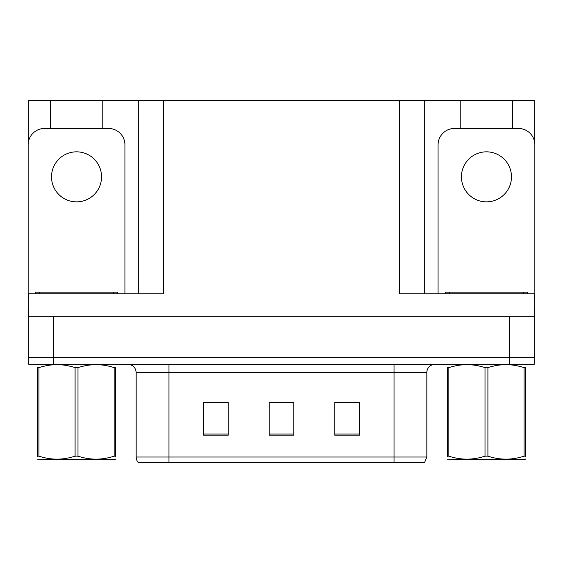 <?xml version="1.0" encoding="UTF-8"?>
<svg xmlns="http://www.w3.org/2000/svg" width="563" height="563" viewBox="0 0 563 563"><rect width="100%" height="100%" fill="white"/><g stroke="black" fill="none" stroke-linecap="round" stroke-linejoin="round"><path stroke-width="0.84" d="M102.783 128.455L102.783 100.242L399.688 100.242L399.688 293.802L534.196 293.802L534.196 316.765L28.804 316.765L28.804 357.772L53.415 357.772L28.804 357.772L28.804 364.338L53.415 364.338L53.415 357.772L509.585 357.772L53.415 357.772L53.415 316.765M28.804 308.566L28.15 308.566L28.15 316.765L28.804 316.765L28.804 293.802L163.312 293.802L163.312 100.242M50.297 128.455L50.297 100.242L28.804 100.242L28.804 140.264M53.415 364.338L534.196 364.338L534.196 357.772L509.585 357.772L534.196 357.772L534.196 316.765L534.85 316.765L534.85 308.566L534.196 308.566M512.703 128.455L512.703 100.242L534.196 100.242L534.196 140.264M138.709 100.242L138.709 293.802M399.688 100.242L424.291 100.242L424.291 293.802M424.291 100.242L460.217 100.242L460.217 128.455M512.703 100.242L460.217 100.242M50.297 100.242L102.783 100.242M426.831 457.015L424.488 462.758L394.03 462.758L394.03 457.015L426.831 457.015L426.831 372.537A8.199 8.199 0 0 1 435.037 364.338M136.169 457.015L168.97 457.015L168.97 462.758L394.03 462.758L138.512 462.758A8.199 8.199 0 0 1 136.169 457.015L136.169 372.537C135.683 367.555 132.945 364.824 127.963 364.338M359.419 435.199L359.419 402.39L334.809 402.39L334.809 435.199L359.419 435.199M228.191 435.199L228.191 402.39L203.581 402.39L203.581 435.199L228.191 435.199M293.802 435.199L293.802 402.39L269.198 402.39L269.198 435.199L293.802 435.199M223.265 402.559L216.818 402.39M204.517 402.559L228.191 402.559M354.514 402.39L348.068 402.559M335.759 402.559L359.419 402.559M269.198 402.559L291.817 402.559M279.515 402.559L273.069 402.559M76.54 151.834A25.018 25.018 0 0 0 51.522 176.845A25.018 25.018 0 0 0 76.54 201.864A25.018 25.018 0 0 0 101.558 176.845A25.018 25.018 0 0 0 76.54 151.834M28.804 300.375A16.404 16.404 0 0 0 28.15 300.361L28.15 144.86A16.404 16.404 0 0 1 44.554 128.455L108.525 128.455A16.404 16.404 0 0 1 124.93 144.86L124.93 293.802M35.532 293.802L35.532 292.162L117.547 292.162L117.547 293.802M115.598 459.049L115.091 459.478L37.482 459.183M115.598 456.699L115.598 456.164C115.598 460.133 115.598 460.133 115.598 456.164L114.148 456.164L114.148 367.653C102.149 363.684 90.094 363.684 77.99 367.653L75.09 367.653C63.084 363.684 51.036 363.684 38.931 367.653L37.482 367.653C37.482 363.677 37.482 363.677 37.482 367.653L37.482 367.118M77.99 367.653L77.99 456.164C89.996 460.133 102.044 460.133 114.148 456.164M77.99 456.164L75.09 456.164L75.09 367.653M115.598 367.118L115.598 367.653C115.598 363.677 115.598 363.677 115.598 367.653L114.148 367.653M115.598 364.718L115.091 364.338M115.598 367.653L115.598 456.164M38.931 367.653L38.931 456.164L37.482 456.164L37.482 367.653M38.931 456.164C50.93 460.133 62.986 460.133 75.09 456.164M37.482 456.164C37.482 460.133 37.482 460.133 37.482 456.164L37.482 456.699M445.453 293.802L445.453 292.162L527.468 292.162L527.468 293.802M486.46 151.834A25.018 25.018 0 0 0 461.442 176.845A25.018 25.018 0 0 0 486.46 201.864A25.018 25.018 0 0 0 511.478 176.845A25.018 25.018 0 0 0 486.46 151.834M438.07 293.802L438.07 144.86A16.404 16.404 0 0 1 454.475 128.455L518.446 128.455A16.404 16.404 0 0 1 534.85 144.86L534.85 300.361A16.404 16.404 0 0 0 534.196 300.375M525.518 459.049L525.005 459.478L447.402 459.183M525.518 456.699L525.518 456.164C525.518 460.133 525.518 460.133 525.518 456.164L524.069 456.164L524.069 367.653C512.07 363.684 500.014 363.684 487.91 367.653L485.01 367.653C473.004 363.684 460.956 363.684 448.852 367.653L447.402 367.653C447.402 363.677 447.402 363.677 447.402 367.653L447.402 367.118M487.91 367.653L487.91 456.164C499.916 460.133 511.964 460.133 524.069 456.164M487.91 456.164L485.01 456.164L485.01 367.653M525.518 367.118L525.518 367.653C525.518 363.677 525.518 363.677 525.518 367.653L524.069 367.653M525.518 364.718L525.005 364.338M525.518 367.653L525.518 456.164M448.852 367.653L448.852 456.164L447.402 456.164L447.402 367.653M448.852 456.164C460.851 460.133 472.906 460.133 485.01 456.164M447.402 456.164C447.402 460.133 447.402 460.133 447.402 456.164L447.402 456.699M509.585 316.765L509.585 364.338M394.03 364.338L394.03 372.537L136.169 372.537M426.831 372.537L394.03 372.537L394.03 457.015L168.97 457.015L168.97 364.338M293.802 434.059L269.198 434.059M228.191 434.059L203.581 434.059M359.419 434.059L334.809 434.059M113.444 292.162L113.444 293.802M39.635 292.162L39.635 293.802M523.365 292.162L523.365 293.802M449.555 292.162L449.555 293.802M37.995 364.338L37.482 364.634M447.909 364.338L447.402 364.634"/></g></svg>
